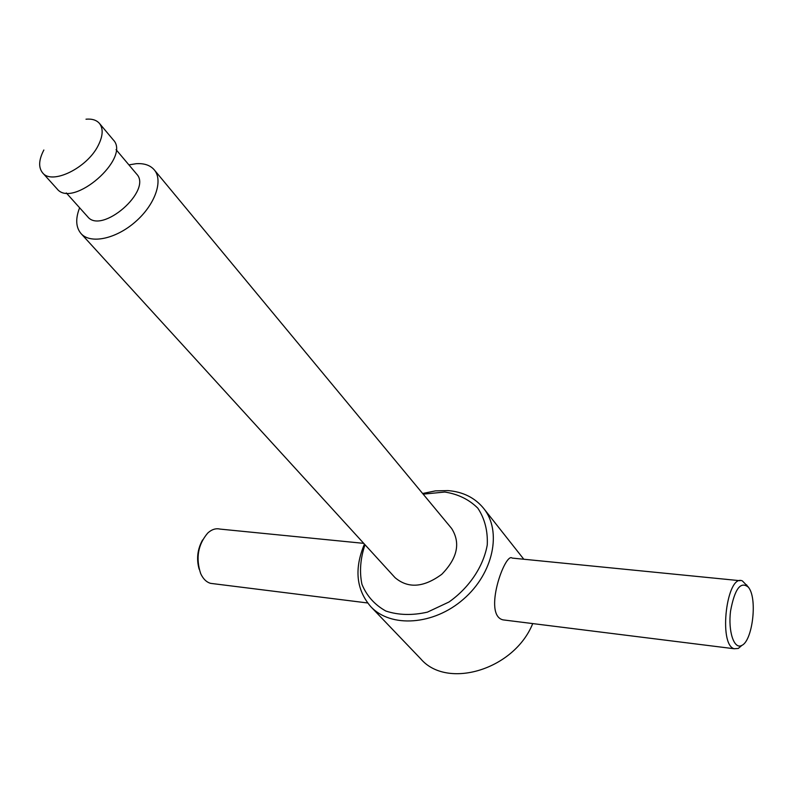 <?xml version="1.0" encoding="UTF-8"?>
<svg xmlns="http://www.w3.org/2000/svg" width="793" height="793" viewBox="0 0 793 793"><rect width="100%" height="100%" fill="white"/><g stroke="black" fill="none" stroke-linecap="round" stroke-linejoin="round"><path stroke-width="1.19" d="M740.038 580.704L512.149 558.084C505.091 551.779 482.461 615.447 503.129 619.888L506.469 620.304M746.6 584.828L747.135 585.759M741.98 645.304L738.293 648.456L734.219 648.753C718.061 644.749 726.824 573.28 742.397 580.932L748.285 586.998M749.068 588.138C757.533 600.321 752.25 641.487 741.604 645.502C734.011 649.546 727.984 631.268 730.541 611.106C734.734 588.664 740.741 580.754 748.562 587.375L749.068 588.138M43.853 150.016C38.728 159.859 38.312 167.482 42.614 172.854C51.862 185.195 87.18 168.047 98.233 145.456C103.011 135.93 103.417 128.585 99.442 123.411C96.518 120.07 92.038 118.663 86.001 119.198M42.614 172.854L57.046 188.853C72.51 209.134 131.242 158.035 113.3 139.915L99.442 123.411M66.285 192.937L87.617 216.687C101.593 234.936 152.771 190.409 136.624 174.044L116.056 149.629M79.617 207.786C75.345 218.779 75.821 227.383 81.055 233.608C90.422 244.264 115.689 239.089 135.246 221.951C154.942 204.951 163.556 180.635 154.298 169.89C150.273 165.241 144.227 163.17 136.168 163.695L128.922 164.894M81.055 233.608L395.043 577.651C408.108 588.723 423.69 587.593 441.79 574.281C457.482 558.193 460.753 542.908 451.604 528.445L154.298 169.89M365.008 544.741C360.349 558.5 359.328 571.684 361.935 584.292C366.713 595.9 374.692 604.821 385.864 611.046C398.492 615.199 412.34 615.566 427.387 612.146L448.987 602.006C469.347 587.613 483.472 566.42 487.269 544.85C487.873 530.795 484.721 518.572 477.822 508.174C469.05 499.471 458.047 494.089 444.823 492.037L423.165 494.148M364.433 544.117C354.084 568.769 356.186 589.595 370.727 606.595C390.662 628.066 433.642 625.37 463.459 599.181C493.514 573.28 502.138 531.082 483.631 508.363C474.908 497.746 463.033 491.819 448.005 490.589L435.456 490.877L422.619 493.494M370.727 606.595L420.696 658.805C446.945 689.781 514.211 669.758 532.727 623.585M199.162 569.235C196.297 559.006 197.437 549.242 202.582 539.944M213.545 583.727L210.631 583.361C206.438 582.161 203.117 578.91 200.679 573.597C195.613 558.103 197.963 544.593 207.746 533.045C211.721 529.427 215.805 528.118 220.018 529.09L363.739 543.354M503.129 619.888L734.219 648.753M741.604 645.502L738.293 648.456M483.631 508.363L523.806 559.243M210.631 583.361L367.605 602.967"/></g></svg>
